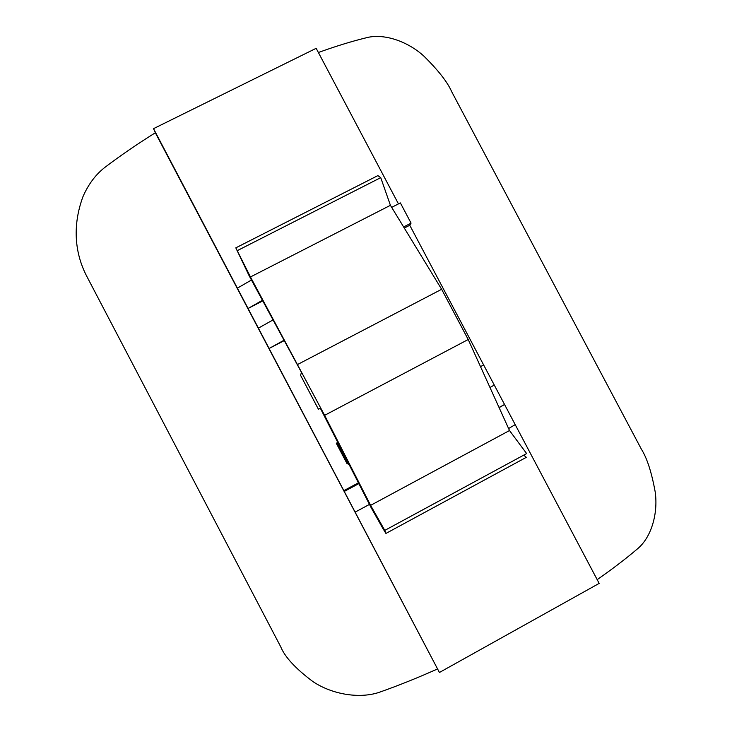 <?xml version="1.0" encoding="UTF-8"?>
<svg xmlns="http://www.w3.org/2000/svg" width="732" height="732" viewBox="0 0 732 732"><rect width="100%" height="100%" fill="white"/><g stroke="black" fill="none" stroke-linecap="round" stroke-linejoin="round"><path stroke-width="1.1" d="M437.288 669.066C417.231 677.988 398.501 685.518 381.079 691.658C361.178 699.298 332.621 694.833 312.875 681.556C295.554 668.581 284.812 656.943 280.658 646.658L86.559 275.891C80.008 263.2 68.991 234.99 82.853 196.917C88.435 184.043 96.048 173.996 105.683 166.777C120.332 155.669 136.884 144.332 155.34 132.767L439.429 672.479L599.169 583.395L409.755 225.255L411.064 223.132L400.377 202.92L391.675 207.376M318.383 52.494C335.915 46.189 351.799 41.303 366.046 37.835C383.229 33.05 407.148 40.974 423.636 55.888C438.175 70.171 447.536 82.13 451.726 91.765L641.424 449.256C647.07 458.205 651.672 472.479 655.222 492.078C658.224 513.589 651.315 537.398 637.59 548.744L636.977 549.265C625.805 558.781 612.547 568.91 597.184 579.643M398.455 203.899L316.169 48.312L153.519 128.658L155.34 132.767M153.519 128.658L439.429 672.479M262.44 300.294L248.057 308.474L262.77 300.898M237.369 288.143L251.46 280.017M403.625 226.957L411.064 223.132M404.293 228.064L409.755 225.255M480.531 366.668L483.642 364.957L480.503 366.622M526.473 457.436L523.673 455.158M324.624 415.337L468.206 339.511L509.509 430.535L526.637 453.556L384.776 530.398L370.612 505.354L324.624 415.337L250.463 276.961L235.814 247.855L249.081 275.625L301.456 372.359L300.568 375.315L318.429 409.252L320.342 408.255L371.216 507.816L382.836 528.376L386.002 533.573L384.776 530.398M468.206 339.511L441.643 289.286L297.823 364.38M377.868 175.616L380.732 177.647L390.421 205.317L441.643 289.286M509.509 430.535L370.612 505.354M250.463 276.961L390.421 205.317M237.543 250.509L380.732 177.647M348.899 464.152L347.032 463.64L336.299 443.235L337.809 442.43M358.442 482.818L343.83 490.65M284.053 340.215L269.092 348.487L284.263 340.609M258.396 328.137L273.054 319.911M338.184 443.18L337.406 443.592L348.368 464.436M494.274 385.059L489.973 387.484M358.854 483.623L344.461 491.337M355.331 512.016L369.468 504.403M499.032 407.459L504.558 404.503L499.114 407.642M515.2 424.633L508.594 428.54M336.299 443.235L337.406 443.592M526.244 457.372L386.075 533.354M235.814 247.855L377.968 175.57"/></g></svg>
